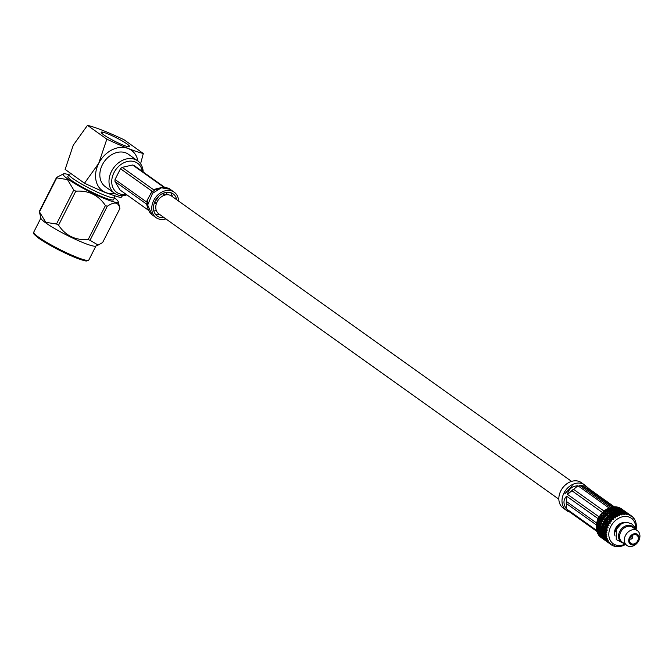 <?xml version="1.0" encoding="UTF-8"?>
<svg xmlns="http://www.w3.org/2000/svg" width="672" height="672" viewBox="0 0 672 672"><rect width="100%" height="100%" fill="white"/><g stroke="black" fill="none" stroke-linecap="round" stroke-linejoin="round"><path stroke-width="1.01" d="M571.561 481.387L171.536 196.031A10.945 8.518 125.5 0 0 157.156 201.785A10.945 8.518 125.5 0 0 158.819 213.856L558.844 499.212M623.507 543.018A9.593 7.468 -54.5 0 1 619.735 531.451A9.593 7.468 -54.5 0 1 627.001 525.47A9.593 7.468 -54.5 0 1 634.032 528.268M596.812 531.376L567.118 510.182L568.436 511.804L566.345 510.308A15.624 12.163 -54.5 0 1 563.968 493.08A15.624 12.163 -54.5 0 1 584.497 484.865L589.831 489.35L579.709 485.36L610.672 507.452M567.504 494.365C568.638 489.006 572.124 486.142 577.945 485.764L567.504 494.365L599.113 516.902M609.151 508.024L577.945 485.764M579.709 485.36L586.589 486.36M614.359 506.848L589.831 489.35M566.278 508.763C563.119 503.882 563.22 499.691 566.588 496.18L566.278 508.763L596.618 530.41M598.156 518.7L566.588 496.18M567.302 510.997L563.186 508.057A15.624 12.163 -54.5 0 1 561.54 489.527A15.624 12.163 -54.5 0 1 579.281 481.505A15.624 12.163 -54.5 0 1 581.339 482.614L585.413 485.52M612.763 506.974L585.95 487.838M572.267 490.988L602.465 512.534M604.044 511.081L573.938 489.611M584.396 487.259L612.175 507.074M566.748 503.79L596.333 524.891M596.744 523.127L566.798 501.766M600.046 515.634L600.029 515.474A17.615 13.709 125.5 0 1 601.045 514.13L601.322 515.365L599.5 516.264A17.615 13.709 125.5 0 0 598.651 517.717L600.491 517.927L600.113 516.121L601.381 515.844L601.549 517.146L600.314 517.44M603.498 512.123L602.809 512.19A17.615 13.709 125.5 0 0 601.65 513.408L603.557 513.853L603.498 512.123L604.926 512.005L604.934 513.148L603.54 513.299M603.456 511.711L603.128 515.038L601.81 515.273L601.692 514.013L603.044 513.811M605.489 510.485L606.967 510.468L606.925 511.51L605.464 511.56L605.489 510.485L604.766 510.502A17.615 13.709 125.5 0 0 603.49 511.56M605.413 510.174L605.464 511.56M605.506 510.09L606.992 510.09L606.875 509.099A17.615 13.709 125.5 0 0 605.506 509.964M612.1 507.419L613.637 507.772L613.536 508.444L611.99 508.141L612.1 507.419L611.335 507.268A17.615 13.709 125.5 0 0 609.89 507.704L609.622 508.36L609.084 508.015A17.615 13.709 125.5 0 0 607.656 508.67L607.471 509.359L609.134 509.233L609.05 510.157L607.547 510.098L607.614 509.132M611.856 507.368L611.99 508.141M614.216 507.914L615.745 508.326L615.636 508.931L614.107 508.57L613.595 506.873A17.615 13.709 125.5 0 0 612.15 507.083M614.04 507.108L615.871 507.578L615.787 508.116L614.25 507.679L614.351 507.091M616.543 507.133L617.98 508.15L616.468 507.587L615.804 506.848A17.615 13.709 125.5 0 0 614.393 506.822M616.148 507.209L616.064 508.057L616.468 507.587M618.626 507.536L620.063 508.553L618.626 507.536L618.156 507.805L617.912 507.184A17.615 13.709 125.5 0 0 616.568 506.923M618.148 507.662L618.635 507.394L618.148 508.267L618.601 507.856M618.626 507.427L619.87 507.881A17.615 13.709 125.5 0 0 618.635 507.394M621.575 508.872L621.642 508.914A17.615 13.709 125.5 0 0 621.575 508.872A17.615 13.709 125.5 0 0 620.525 508.217L619.996 508.46M635.569 529.368A15.624 12.163 125.5 0 0 626.682 516.516A15.624 12.163 125.5 0 0 610.789 526.487A15.624 12.163 125.5 0 0 611.276 541.926A15.624 12.163 125.5 0 0 625.044 544.118M606.673 526.008L607.051 527.402L606.035 527.772L605.615 526.378L608.824 525.781L608.504 524.824A17.615 13.709 -54.5 0 1 609.412 523.261L610.403 523.076L609.865 522.572A17.615 13.709 -54.5 0 1 610.957 521.128L611.965 521.052L611.486 520.498A17.615 13.709 -54.5 0 1 612.73 519.196L613.318 519.632L613.326 518.641A17.615 13.709 -54.5 0 1 614.695 517.516L615.686 517.684L615.342 517.045A17.615 13.709 -54.5 0 1 616.804 516.121L617.77 516.407L617.484 515.743A17.615 13.709 -54.5 0 1 619.013 515.038L619.433 515.634L619.71 514.769A17.615 13.709 -54.5 0 1 621.272 514.298L622.121 514.819L621.978 514.139A17.615 13.709 -54.5 0 1 623.524 513.912L624.305 514.542L624.221 513.87A17.615 13.709 -54.5 0 1 625.733 513.895L626.422 514.618L626.396 513.962A17.615 13.709 -54.5 0 1 627.833 514.24L627.984 514.92L628.463 514.424A17.615 13.709 -54.5 0 1 629.79 514.945L630.286 515.827L630.361 515.239A17.615 13.709 -54.5 0 1 631.453 515.92A17.615 13.709 -54.5 0 1 631.554 515.995L631.94 516.928L632.058 516.382A17.615 13.709 -54.5 0 1 633.091 517.356L633.368 518.33L633.52 517.843A17.615 13.709 -54.5 0 1 634.36 519.011L634.696 519.582A17.615 13.709 -54.5 0 1 635.334 520.918L635.578 521.556A17.615 13.709 -54.5 0 1 635.998 523.034L636.132 523.723A17.615 13.709 -54.5 0 1 636.325 525.311L636.359 526.042A17.615 13.709 -54.5 0 1 636.317 527.696L636.25 528.452A17.615 13.709 -54.5 0 1 636.056 529.712M631.722 538.23L632.083 537.524L631.722 538.23M632.117 535.601A1.991 1.546 -54.5 0 1 632.243 535.676A1.991 1.546 -54.5 0 1 632.453 538.037A1.991 1.546 -54.5 0 1 630.193 539.062A1.991 1.546 -54.5 0 1 629.933 538.919A1.991 1.546 -54.5 0 1 629.815 538.826L629.933 538.919M636.224 534.828A5.09 3.965 125.5 0 0 630.445 537.44A5.09 3.965 125.5 0 0 630.983 543.48A5.09 3.965 125.5 0 0 631.655 543.841A5.09 3.965 125.5 0 0 637.434 541.229A5.09 3.965 125.5 0 0 636.896 535.189A5.09 3.965 125.5 0 0 636.224 534.828M631.201 544.723A6.09 4.738 125.5 0 0 638.4 541.086A6.09 4.738 125.5 0 0 636.67 533.946A6.09 4.738 125.5 0 0 629.479 537.575A6.09 4.738 125.5 0 0 631.201 544.723M628.076 546.076A9.055 7.048 125.5 0 0 638.366 541.422A9.055 7.048 125.5 0 0 637.409 530.678A9.055 7.048 125.5 0 0 636.216 530.032A9.055 7.048 125.5 0 0 625.926 534.685A9.055 7.048 125.5 0 0 626.884 545.429A9.055 7.048 125.5 0 0 628.076 546.076M637.409 530.678L632.629 527.268A9.055 7.048 125.5 0 0 631.436 526.621A9.055 7.048 125.5 0 0 621.146 531.275A9.055 7.048 125.5 0 0 622.104 542.018L626.884 545.429M611.008 511.552L609.512 511.501L609.588 510.535L611.1 510.636L611.402 512.165L611.1 510.636M611.134 510.3L609.622 510.191L609.706 509.284L611.234 509.443L611.486 510.922L611.806 509.51L613.334 509.729L613.234 510.527L611.705 510.35L611.806 509.51M606.892 512.988L605.464 513.097L605.464 511.972L606.908 511.904L607.362 513.534L606.908 511.904M605.472 513.526L606.883 513.408L606.892 514.542L605.497 514.693L605.464 513.097M608.882 512.904L607.429 512.963L607.463 511.888L608.933 511.871L609.336 513.475L608.933 511.871M608.95 511.493L607.471 511.493L607.53 510.476L609.025 510.51L609.37 512.081L609.025 510.51M597.803 522.304L596.786 522.522A17.615 13.709 125.5 0 1 597.248 520.951L598.492 522.539L597.752 520.766L598.811 520.405L599.189 521.791L598.172 522.169M599.206 526.159L598.374 526.546L597.778 525.143L598.66 524.756L599.206 526.159L599.903 526.319L598.996 524.614L599.936 524.236L600.424 525.63L599.525 526.016M597.03 523.211L597.971 522.833L598.466 524.236L597.568 524.614L596.845 522.69M598.601 527.066L599.416 526.68L600.029 528.083L599.256 528.452L598.374 526.546M598.685 519.893L597.568 520.086A17.615 13.709 125.5 0 1 598.231 518.557L599.348 520.195L599.105 518.297M598.34 522.69L599.34 522.312L599.768 523.706L598.811 524.093L598.492 522.539L597.971 522.833M597.013 527.192L596.207 527.386A17.615 13.709 125.5 0 1 596.249 525.84L597.013 527.192L597.719 527.285L596.635 525.664L597.458 525.286L598.072 526.68L597.29 527.05M599.088 530.947L598.5 531.266L597.66 529.922L598.298 529.595L599.088 530.947L599.794 530.964L598.542 529.46L599.239 529.108L599.97 530.477L599.315 530.821M596.576 528.058L597.274 527.705L598.013 529.082L597.358 529.418L596.291 527.545M598.819 531.762L599.39 531.443L600.247 532.778L599.718 533.064L598.5 531.266M596.585 523.396L597.24 524.756L596.324 524.975A17.615 13.709 125.5 0 1 596.585 523.396L596.686 523.354M597.551 527.57L598.307 527.201L598.97 528.587L598.265 528.948L597.719 527.285L597.274 527.705M603.506 518.54L602.28 518.843L602.078 517.524L603.338 517.247L604.111 518.944L603.817 517.146L605.136 517.003A17.615 13.709 125.5 0 0 604.078 518.414L603.977 518.431M602.977 512.173L603.019 513.358M603.288 516.768L602.02 517.037L601.86 515.752L603.17 515.508L603.868 517.205L603.666 515.424L605.01 515.214L605.086 516.44L603.775 516.667M604.943 510.502L604.926 511.594L603.498 511.694M603.565 513.828L604.943 513.584L604.985 514.76L603.632 514.962L603.59 514.332M600.65 521.287L599.575 521.657L599.222 520.271L600.331 519.918L601.306 521.59L600.936 519.742M599.6 518.154L598.349 518.498L599.953 518.062L600.222 519.414L599.096 519.758M599.726 522.178L600.776 521.808L601.146 523.194L600.13 523.564L599.575 521.657M599.651 516.23L599.869 517.558M600.222 519.414L601.919 519.456L602.179 520.808L601.054 521.153M601.826 518.96L600.659 519.288L600.407 517.944L601.616 517.633L601.826 518.96L602.456 519.33L602.28 518.843M623.952 510.712L622.524 509.695L623.885 510.569L623.96 511.35L624.397 510.905L623.456 510.964M623.792 510.451L622.432 509.502L623.843 511.14M623.725 510.418L622.356 509.426M625.682 511.812L623.683 511.014L624.204 510.779M611.52 507.301L611.419 508.04L609.89 507.704M613.78 506.923L613.679 507.528L612.133 507.158M620.012 509.006L618.534 508.376L620.054 508.67L620.105 509.67L620.592 508.939L622.02 509.956L620.558 509.258M618.509 508.536L619.937 509.552L618.106 508.822L618.534 508.376M622.003 509.384L620.6 508.83L622.003 509.384L622.062 510.233L622.549 509.888M621.986 509.317L620.558 508.292L621.928 509.166L621.995 509.947L622.507 509.636M622.432 509.502L621.886 509.737L620.525 508.217M615.98 506.915L615.905 507.385L614.384 506.881M618.08 507.268L616.56 506.974M617.744 509.51L616.216 509.082L616.316 508.494L617.837 508.973L617.929 510.182L618.433 508.981M616.442 507.772L617.946 508.318L617.87 508.788L616.35 508.292L615.871 507.578M602.742 538.6L601.314 537.583L603.338 538.398L603.221 538.978L604.439 539.927M601.054 537.155L599.617 536.13L601.667 536.978L599.953 536.021L601.667 536.978L601.507 537.558M604.556 539.986L603.565 539.036A17.615 13.709 125.5 0 0 604.565 539.986L605.094 539.75L604.506 539.969L603.221 538.978M599.416 535.643L599.021 535.601A17.615 13.709 125.5 0 1 598.24 534.509L599.416 535.643L600.054 535.483L599.525 535.601L598.735 534.265L599.525 535.601M603.011 538.558L601.818 537.457L603.011 538.558L603.632 538.373L603.095 538.532L600.701 535.668L601.482 536.995M597.257 532.61L598.34 533.812L597.845 533.854A17.615 13.709 125.5 0 1 597.257 532.61L597.61 532.039L596.98 531.871A17.615 13.709 125.5 0 1 596.585 530.502L597.568 531.77L597.089 532.022M601.054 537.516A17.615 13.709 125.5 0 0 601.112 537.558L601.154 536.945L601.625 537.928M602.834 538.012L603.59 539.33M603.078 538.952L603.12 538.348L601.894 538.112L602.473 538.532M600.785 537.197L600.474 537.062A17.615 13.709 125.5 0 1 599.508 536.155L600.785 537.197L601.381 536.995L601.255 537.575M604.892 540.238L604.8 539.414M602.902 538.793L603.12 538.348M600.298 535.214L598.878 534.198L600.97 535.114L599.432 533.904L599.886 533.652L600.86 534.92L600.44 535.139M597.467 532.493L597.92 532.249L598.895 533.518L598.483 533.744L597.61 532.039L597.299 532.585M598.29 531.376L597.752 531.67L596.854 530.351L597.433 530.048L598.29 531.376L598.987 531.367L598.618 531.871L599.533 533.165L599.063 533.434L598.105 532.148L598.618 531.871M596.249 528.226L597.122 529.544L596.425 529.704A17.615 13.709 125.5 0 1 596.249 528.226L596.282 527.696L596.744 527.73L596.324 528.184M601.784 536.861L602.44 536.726L601.91 536.802L600.97 535.114L600.701 535.668M596.854 530.351L596.526 529.855M598.105 532.148L597.752 531.67M599.432 533.904L599.063 533.434M597.66 529.922L596.56 529.964L597.022 529.964L596.652 530.468M597.568 531.77L598.265 531.728L597.92 532.249M598.895 533.518L599.584 533.45L599.273 533.988M613.334 509.729L615.443 510.157A17.615 13.709 125.5 0 0 613.922 510.619L613.914 509.821M613.234 510.527L613.376 509.443L611.848 509.208L611.948 508.418L613.494 508.704L613.376 509.443M613.922 510.619L613.544 511.232L613.805 510.602M606.925 511.51L607.37 512.081L606.967 510.468M606.892 514.542L607.404 515.063L606.883 513.408M607.051 509.107L607.496 508.914M606.992 510.09L607.412 510.686L607.656 508.67M607.421 513.374L608.874 513.383A17.615 13.709 125.5 0 0 607.538 514.483L607.429 512.963M611.234 509.443L609.739 508.956L609.84 508.108L611.377 508.326L611.268 509.132M611.663 510.678L613.183 510.905A17.615 13.709 125.5 0 0 611.696 511.594L611.705 510.35M609.134 509.233L609.706 509.284M609.05 510.157L609.437 510.77L609.168 508.897L607.648 508.788M609.487 511.871L610.982 511.988A17.615 13.709 125.5 0 0 609.546 512.896L609.512 511.501M615.636 508.931L615.863 509.594L616.216 509.082M616.064 509.964L616.174 509.309L617.702 509.771A17.615 13.709 125.5 0 0 616.19 509.989L615.745 510.502L615.905 507.385M613.536 508.444L613.788 509.099L614.107 508.57M613.956 509.536L614.065 508.822L615.602 509.166L615.493 509.838L613.956 509.536L613.662 510.09L614.25 507.679M609.739 508.956L609.874 507.797M600.356 535.844L600.482 535.332L599.945 535.399M598.878 534.198L599.012 533.711L598.483 533.744M601.381 537.037L602.02 536.886L601.818 537.457M599.827 535.458L600.482 535.332L600.239 535.895M598.34 533.812L599.012 533.711L598.735 534.265M601.583 537.541L602.44 536.726L602.288 537.39A17.615 13.709 125.5 0 0 603.112 538.524L603.095 538.532M599.953 536.021L600.054 535.483L599.852 536.063M603.28 538.978L603.338 538.398M598.391 534.433L598.508 533.929L597.979 533.996M600.86 534.92L601.541 534.845L600.222 533.123L598.08 534.005L598.508 533.929L598.273 534.492M601.314 537.583L601.381 536.995M599.617 536.13L599.701 535.576L599.164 535.727L599.701 535.576L599.533 536.147M620.592 508.939L620.122 509.216L620.6 508.83M619.937 509.552L620.063 510.216L620.592 508.486M620.6 508.57L620.096 508.838L620.063 508.284L620.122 509.216L620.054 508.67M620.55 509.384L622.012 510.073A17.615 13.709 125.5 0 0 620.609 509.821L620.054 510.25L620.55 509.384L620.105 509.67L619.996 509.149M620.558 508.292L620.029 508.544L620.533 508.234M620.063 508.553L620.122 509.216M620.063 508.192L620.096 508.838M618.584 507.99L618.148 508.267L618.03 507.746M618.4 509.166L619.903 509.754A17.615 13.709 125.5 0 0 618.433 509.729L617.929 510.224L618.047 507.604M622.02 509.956L622.087 510.611L622.558 510.224L622.028 509.678M622.524 509.695L621.995 509.947M621.886 509.737L622.398 509.468M601.406 519.607L600.659 519.288M601.146 523.194L601.826 523.463L601.306 521.59L600.776 521.808M599.222 520.271L600.331 519.918M600.491 517.927L599.953 518.062M600.424 525.63L601.121 525.832L600.13 523.564M598.366 518.515L598.685 517.877M597.752 520.766L598.811 520.405M599.189 521.791L599.861 522.06L599.34 522.312M599.768 523.706L600.449 523.942L599.936 524.236M603.128 515.038L603.691 515.508L603.632 514.962M603.868 517.205L603.338 517.247M603.691 515.508L603.17 515.508M602.616 520.682L602.364 519.338L603.59 519.137A17.615 13.709 125.5 0 0 602.708 520.657L602.314 521.422A17.615 13.709 125.5 0 0 601.625 523.026L601.541 523.051M601.196 514.097L601.658 513.551M601.549 517.146L602.154 517.549L602.02 517.037M601.322 515.365L601.91 515.802L601.81 515.273M602.456 519.33L601.919 519.456M602.179 520.808L602.826 521.153L596.753 523.202M602.154 517.549L601.616 517.633M601.91 515.802L601.381 515.844M596.635 525.664L596.4 525.134M598.542 529.46L598.265 528.948M600.247 532.778L600.944 532.762L599.794 530.964L599.39 531.443M597.778 525.143L596.341 525.319L596.803 525.403L596.341 525.798M598.013 529.082L598.718 529.141L598.298 529.595M599.97 530.477L600.676 530.536L599.684 528.679L597.433 530.048M599.617 531.325L600.314 531.098A17.615 13.709 125.5 0 0 600.499 532.636L600.995 532.745L599.886 533.652M597.366 520.909L597.61 520.254M598.996 524.614L598.811 524.093M600.029 528.083L600.734 528.209L599.903 526.319L599.416 526.68M598.466 524.236L599.164 524.437L598.66 524.756M597.24 524.756L597.946 524.924L597.568 524.614M601.625 523.026L601.902 523.438L597.458 525.286M598.072 526.68L598.777 526.806L598.307 527.201M599.735 526.537L600.659 526.268A17.615 13.709 125.5 0 0 600.39 527.915L600.802 528.184L599.239 529.108M605.464 511.972L604.926 512.005M605.086 516.44L605.648 516.902L604.926 511.594M605.522 515.147L606.908 515.071A17.615 13.709 125.5 0 0 605.699 516.34L605.59 516.356M605.548 515.693L605.497 514.693M604.934 513.148L605.438 513.668L604.943 513.584M604.985 514.76L605.522 515.256L605.01 515.214M612.662 545.026L612.654 545.504L612.083 545.286A17.615 13.709 -54.5 0 1 610.991 544.606A17.615 13.709 -54.5 0 1 610.89 544.53L610.982 543.959L608.966 543.152L610.336 544.135M609.059 519.708L609.185 520.968L607.908 521.237L607.748 519.952L609.58 519.708L607.706 519.473L607.597 518.221L608.941 518.02L609.017 519.238M609.672 520.876L609.554 519.624L610.907 519.422L610.991 520.649L609.672 520.876L609.764 521.413L609.185 520.968M605.548 520.439L605.758 521.766L604.582 522.094L604.33 520.741L606.085 520.355L605.48 519.943L604.397 520.204L604.565 520.699M606.211 521.64L606.01 520.33L607.27 520.052L607.438 521.346L606.211 521.64L606.388 522.136L605.758 521.766M604.456 520.892L603.154 523.076L604.262 522.724L604.582 524.093L603.506 524.462L603.154 523.076M603.918 521.027A17.615 13.709 125.5 0 0 603.162 522.522M609.521 519.162L609.454 517.944L610.84 517.784L610.882 518.969L609.521 519.162L609.58 519.708M605.858 518.759L605.329 518.809L605.48 519.943M605.329 518.809A17.615 13.709 125.5 0 0 604.397 520.204M605.942 519.842L605.791 518.549L607.102 518.305L607.219 519.574L605.942 519.842L606.085 520.355M611.394 518.902L611.36 517.734L612.78 517.616L612.797 518.75L611.394 518.902L611.419 519.464L612.73 519.196M606.22 524.126L606.547 525.496L605.472 525.857L605.111 524.471L606.757 523.95L605.111 524.471M607.454 523.765L606.648 523.992L607.816 523.664L608.084 525.017L606.959 525.361L606.95 523.908M603.271 525.118L603.7 526.512L602.742 526.898L602.272 525.496L603.792 524.866L602.272 525.496M604.061 526.369L603.658 524.975L604.708 524.614L605.077 525.991L602.927 527.419L603.868 527.033L604.355 528.436L603.456 528.822L602.927 527.419M602.473 525.512L601.709 527.948L602.591 527.562L603.137 528.965L602.297 529.343L601.709 527.948M601.961 525.806A17.615 13.709 125.5 0 0 601.6 527.377M609.235 521.455L609.412 522.749L608.177 523.051L607.975 521.724L609.764 521.413M605.363 522.396L604.691 522.598L605.85 522.262L606.11 523.614L604.985 523.958L604.892 522.539M606.547 523.488L606.295 522.144L607.505 521.833L607.723 523.16L606.547 523.488L606.757 523.95L606.11 523.614M603.322 523.16L602.784 523.379L603.12 524.597L602.221 524.924L602.54 525.302M602.784 523.379A17.615 13.709 125.5 0 0 602.221 524.924M611.453 513.282L612.956 513.316L612.881 514.298L611.402 514.298L611.453 513.282L609.504 514.937M610.89 513.4A17.615 13.709 125.5 0 0 609.571 514.357M617.123 513.643L617.03 514.508L615.51 514.391L615.594 513.484L619.231 513.937L619.13 514.735L617.602 514.559L617.694 513.71M613.444 514.307L613.519 513.341L615.031 513.442L614.939 514.357L613.444 514.307L613.301 514.886L614.914 514.718L614.846 515.701L613.368 515.701L613.418 514.676M621.499 513.374L621.39 514.046L619.853 513.744L619.954 513.03L623.524 513.912M617.266 512.534L617.165 513.332L615.636 513.156L615.737 512.316L619.382 512.904L619.273 513.643L617.736 513.408L617.845 512.627M613.637 512.089L615.166 512.24L615.065 513.106L613.544 512.996L613.637 512.089L613.057 512.148L612.982 512.963L611.663 512.912L611.52 513.492M613.057 512.148A17.615 13.709 125.5 0 0 611.663 512.912M608.874 516.382L608.916 517.566L607.564 517.759L607.488 516.55L610.814 516.214L610.823 517.348L609.428 517.499L609.403 516.331M607.496 516.642L605.993 518.574M606.984 516.768A17.615 13.709 125.5 0 0 605.9 518.045M611.352 517.297L611.352 516.172L612.805 516.104L612.788 517.196L611.36 517.734M613.326 517.171L613.351 516.088L614.83 516.079L614.788 517.112L613.326 517.171L613.267 517.742L614.695 517.516M609.395 514.777L610.84 514.71L610.823 515.794L609.395 515.903L609.395 514.777L607.656 516.642M608.857 514.945A17.615 13.709 125.5 0 0 607.639 516.079M616.997 514.844L616.913 515.768L615.409 515.71L615.476 514.744L619.013 515.038M611.36 515.76L611.394 514.693L612.864 514.676L612.814 515.71L611.352 516.172M605.161 538.188L606.194 539.423L604.766 538.398L605.472 537.65L604.766 538.398M606.346 539.347L605.321 538.104L605.783 537.86L606.757 539.129L606.346 539.347L606.866 539.322L606.194 539.423M604.17 538.7L605.312 539.843L603.884 538.826L604.414 538.138L603.884 538.826M605.413 539.801L604.632 538.474L605.413 539.801L605.951 539.692L605.312 539.843M603.817 536.458L604.783 537.718L604.372 537.944L603.364 536.701L604.153 535.928L603.364 536.701M604.951 537.634L603.994 536.357L604.506 536.071L605.321 538.104M603.07 536.668L602.792 537.222L603.49 538.39L604.019 538.28M602.792 537.222A17.615 13.709 125.5 0 0 603.49 538.39M603.876 538.205L602.801 537.004L603.204 536.794L604.288 538.642M605.615 537.272L604.716 535.962L605.287 535.651L606.144 536.987L605.615 537.272L606.119 537.331L604.783 537.718M607.396 541.758L608.639 542.808L607.211 541.783L607.564 541.178L606.74 541.397L605.749 540.263L606.942 541.355M608.706 542.8L607.471 541.741L608.706 542.8M606.598 539.876L607.379 541.204L606.253 540.044L606.866 539.322L605.716 539.658M607.026 541.33L606.136 540.095L607.026 541.33L607.564 541.178L607.471 541.741M601.734 530.25L601.289 530.678L601.936 531.888L601.364 532.182L601.591 532.728L602.221 532.392L603.019 533.744L602.431 534.064L601.591 532.728M601.289 530.678A17.615 13.709 125.5 0 0 601.364 532.182M604.548 528.965L605.102 530.368L604.262 530.746L603.666 529.343L605.052 528.637L603.666 529.343M605.422 530.225L604.892 528.822L605.833 528.436L606.329 529.838L604.498 531.266L605.321 530.888L605.926 532.291L605.153 532.661L604.498 531.266M602.196 531.754L601.482 530.376L602.238 530.006L602.91 531.392L601.835 532.333M603.187 531.258L602.532 529.872L603.347 529.486L603.96 530.88L602.473 532.266L603.17 531.913L603.901 533.282L603.246 533.627L602.473 532.266M604.699 528.293L604.229 526.89L605.228 526.512L605.665 527.915L604.699 528.293L604.892 528.822M601.944 527.89L601.482 530.376M601.457 528.259A17.615 13.709 125.5 0 0 601.314 529.813M602.549 534.677L603.464 535.97L602.994 536.231L602.036 534.954L602.918 534.173L602.036 534.954M603.649 535.87L602.75 534.559L603.322 534.248L603.994 536.357M602.305 534.685L601.969 535.206L602.801 537.004M601.969 535.206A17.615 13.709 125.5 0 0 602.465 536.516M604.388 535.466L603.548 534.131L604.187 533.795L604.985 535.147L603.464 535.97M605.212 535.03L604.43 533.669L605.136 533.316L605.867 534.685L604.716 535.962M601.86 532.535L601.465 533.014L602.255 534.5M601.465 533.014A17.615 13.709 125.5 0 0 601.751 534.433M604.153 533.148L603.439 531.77L604.195 531.409L604.867 532.795L602.75 534.559M621.634 512.534L621.533 513.139L619.996 512.77L620.105 512.114L623.734 513.181L623.641 513.719L622.112 513.29L622.205 512.702M617.425 511.51L617.308 512.24L615.779 512.005L615.88 511.224L619.534 511.972L619.424 512.644L617.887 512.341L617.996 511.627M615.88 511.224L613.637 512.35M615.292 511.224A17.615 13.709 125.5 0 0 613.855 511.778M608.731 542.22L609.487 543.53M606.379 541.313L606.379 541.313A17.615 13.709 125.5 0 1 606.203 541.187A17.615 13.709 125.5 0 1 605.338 540.506L607.051 541.153L607.522 542.128M625.934 512.19L624.532 511.636L625.934 512.19L625.993 513.038L626.489 512.778L627.925 513.794L626.489 512.778M626.489 512.694L627.875 513.517L626.489 512.694L625.993 513.038L625.96 512.392M624.532 511.375L624.036 511.669L623.994 511.115L622.709 510.745L622.255 511.157M623.986 511.476L622.465 511.182L623.986 511.476L624.053 512.014L623.994 511.115A17.615 13.709 125.5 0 0 622.709 510.745M628.396 513.836L629.756 514.727L626.464 513.467L629.849 514.92L628.412 513.895M629.681 514.651L629.74 515.348L631.579 516.02L630.143 514.996L629.345 515.164M630.218 515.038L630.798 515.449L629.572 515.214L630.092 514.979M624.691 511.392A17.615 13.709 125.5 0 1 625.867 511.988L624.204 511.736M626.438 512.442L627.791 513.324L626.438 512.442L625.926 512.753L626.455 512.501M627.724 513.257L627.774 513.946L628.328 513.71M632.058 516.382L631.016 516.592M629.614 514.618L628.186 513.601L627.774 513.946M625.943 512.87L624.422 512.576L625.943 512.87L626.018 513.416L626.489 513.139M621.877 511.123L621.802 511.594L620.281 511.09L620.374 510.569L623.868 512.358L622.44 511.342M620.374 510.569L618.366 510.535L618.013 511.048M619.794 510.443A17.615 13.709 125.5 0 0 618.366 510.535M625.96 512.484L624.523 511.745L625.993 513.038L625.96 512.484M622.516 510.796L620.584 510.46L620.172 510.922M621.961 510.594A17.615 13.709 125.5 0 0 620.584 510.46M626.732 512.551A17.615 13.709 125.5 0 0 626.665 512.501A17.615 13.709 125.5 0 0 626.489 512.383L627.648 513.215M625.892 513.358L624.33 513.19L624.397 512.736L627.833 514.24M621.768 511.778L621.676 512.316L620.147 511.888L620.248 511.3L623.843 512.518L623.767 512.996L622.247 512.492L622.331 511.972M618.148 510.72L619.676 511.132L619.576 511.736L617.56 510.653L617.459 511.249L616.106 510.98L615.821 511.526M617.56 510.653A17.615 13.709 125.5 0 0 616.106 510.98M623.843 512.518L624.397 512.736M627.925 514.357L627.875 513.517M619.676 511.132L620.248 511.3M624.422 512.576L623.994 513.022L623.868 512.358M626.464 513.467L626.002 513.878L625.909 513.215M620.281 511.09L619.903 511.585L619.71 510.922M622.364 511.787L621.953 512.257L621.802 511.594M605.842 539.599L605.069 539.935L605.598 539.784L605.438 540.364L606.673 541.405L605.438 540.364M607.177 539.515L607.58 538.986L606.732 539.801L607.438 539.053L606.757 539.129M606.136 540.095L606.371 539.532L606.253 540.044M605.514 540.338L605.598 539.784L604.8 539.994A17.615 13.709 125.5 0 1 603.926 538.994L604.985 539.96M605.749 540.263L605.951 539.692L605.842 540.221M608.135 541.422L608.446 540.893L607.816 541.632L608.345 540.935L607.69 541.069M607.715 541.666L607.564 541.178M607.211 541.783L607.278 541.204L607.152 541.783L608.37 542.732M605.783 537.86L606.85 536.978L605.43 537.373M604.632 538.474L604.901 537.919L603.758 538.264M606.53 537.407L607.026 536.886L606.144 536.987M609.118 543.186L609.244 542.606L608.639 542.808M609.244 542.606L609.353 543.169L609.529 542.581L608.908 542.766M608.966 543.152L609.008 542.548L608.824 543.043M623.734 513.181L625.733 513.895M619.534 511.972L620.105 512.114M624.33 513.19L623.927 513.66L623.767 512.996M620.147 511.888L619.794 512.4L619.576 511.736M622.247 512.492L621.86 512.988L621.676 512.316M618.038 511.375L617.719 511.904L617.459 511.249M624.532 511.636L624.053 512.014L624.523 511.745M623.927 511.946L623.994 511.358M631.991 516.424L631.537 516.625L631.579 516.02M630.26 515.071L629.74 515.348M627.925 513.887L627.959 514.441L629.79 514.945M626.489 513.03L626.002 513.156M628.454 514.097L627.959 514.441L627.925 513.794M622.465 511.182L622.037 511.627L621.902 510.955M623.641 514.004L623.944 511.812M630.294 515.29L629.857 515.558L629.849 514.92M625.825 512.56L626.363 512.308A17.615 13.709 125.5 0 0 626.27 512.257L626.17 512.173M625.926 512.753L625.918 512.123M602.221 532.392L602.65 531.938L601.936 531.888M605.321 530.888L607.018 530.04L605.102 530.368M604.195 531.409L602.91 531.392M606.589 530.317L607.186 530.477L607.312 529.931L606.329 529.838M605.405 533.182L606.64 532.417L605.405 533.182L606.085 534.484A17.615 13.709 -54.5 0 1 606.127 532.829M605.136 533.316L605.581 532.888L603.901 533.282M606.236 532.753L606.892 532.308L605.926 532.291M608.269 525.504L605.615 526.378M605.228 526.512L603.7 526.512M602.591 527.562L601.978 527.68M605.472 525.857L605.749 526.268L605.077 525.991M606.959 525.361L607.202 525.798L606.547 525.496M609.084 525.26L608.084 525.017M602.742 526.898L603.095 527.234L602.398 527.041M606.194 528.293L607.723 527.671L606.194 528.293L606.648 529.628A17.615 13.709 -54.5 0 1 607.144 527.94M605.833 528.436L604.355 528.436M602.238 530.006L601.742 530.04M603.347 529.486L602.532 529.872M606.035 527.772L606.346 528.15L605.665 527.915M607.278 527.881L608.051 527.562L607.051 527.402M603.456 528.822L603.834 529.124L603.137 528.965M602.297 529.343L602.708 529.612L602.003 529.486M604.506 536.071L604.876 535.567L604.178 535.576M603.204 536.794L603.515 536.248L602.986 536.5M605.287 535.651L606.581 534.744L604.985 535.147M606.22 535.13L606.791 534.643L605.867 534.685M610.84 514.71L611.394 514.693M614.914 514.718L615.476 514.744M612.864 514.676L613.301 514.886L612.881 514.298M611.402 514.298L611.302 514.878L610.856 514.315M615.51 514.391L615.325 514.97L614.939 514.357M617.602 514.559L617.383 515.13L617.03 514.508M610.814 516.214L611.293 516.34L610.823 515.794M614.83 516.079L616.804 516.121M612.805 516.104L613.351 516.088M609.395 515.903L609.37 516.474L608.866 515.953M615.409 515.71L615.266 516.289L614.846 515.701M613.368 515.701L613.267 516.281L612.814 515.71M619.382 512.904L619.954 513.03M615.166 512.24L615.737 512.316M619.996 512.77L619.676 513.307L619.424 512.644M622.112 513.29L621.76 513.803L621.533 513.139M624.162 513.971L623.834 514.391L623.641 513.719M615.779 512.005L615.527 512.568L615.199 511.93M617.887 512.341L617.593 512.896L617.308 512.24M619.231 513.937L621.272 514.298M615.031 513.442L615.594 513.484M612.956 513.316L613.519 513.341M619.853 513.744L619.567 514.298L619.273 513.643M615.636 513.156L615.418 513.727L615.065 513.106M617.736 513.408L617.484 513.971L617.165 513.332M613.544 512.996L613.368 513.568L612.982 512.963M611.108 521.111L611.554 521.111L610.991 520.649M609.865 522.572L609.722 521.354L610.957 521.128M605.85 522.262L606.388 522.136M607.505 521.833L608.042 521.749L607.438 521.346M604.262 522.724L603.406 522.959M607.908 521.237L608.042 521.749M604.582 522.094L604.8 522.556L604.153 522.22M608.504 524.824L608.261 523.547L609.412 523.261M609.554 523.228L610.016 523.16L609.412 522.749M607.816 523.664L608.353 523.538L607.723 523.16M604.708 524.614L603.658 524.975M608.177 523.051L608.353 523.538M604.985 523.958L605.237 524.395L604.582 524.093M603.506 524.462L603.792 524.866L603.12 524.597M608.941 518.02L609.454 517.944M610.84 517.784L611.335 517.868L610.823 517.348M607.102 518.305L607.622 518.314L607.06 517.843M612.78 517.616L613.267 517.742L612.788 517.196M614.838 517.541L614.788 517.112M607.564 517.759L607.622 518.314M609.428 517.499L609.454 518.062L608.916 517.566M610.907 519.422L611.419 519.464L610.882 518.969M607.27 520.052L607.799 520.01L607.219 519.574M612.881 519.204L612.797 518.75M607.706 519.473L607.799 520.01M625.388 544.463L624.96 544.774A17.615 13.709 -54.5 0 1 623.431 545.488L622.734 545.756A17.615 13.709 -54.5 0 1 621.18 546.227L620.474 546.386A17.615 13.709 -54.5 0 1 618.92 546.613L618.223 546.655A17.615 13.709 -54.5 0 1 616.72 546.63L616.048 546.563A17.615 13.709 -54.5 0 1 614.611 546.286L614.536 545.756M616.686 546.58L616.56 546.151M599.508 528.973L600.323 528.713A17.615 13.709 125.5 0 0 600.281 530.317L600.222 530.351M600.062 533.551L600.65 533.366A17.615 13.709 125.5 0 0 601.054 534.811L601.02 534.828M600.298 524.084L601.331 523.824A17.615 13.709 125.5 0 0 600.844 525.462L600.768 525.487M601.18 521.674L602.288 521.321M622.558 509.972L623.969 510.796A17.615 13.709 125.5 0 0 622.675 510.283L622.558 510.224M624.397 510.905L625.724 511.837A17.615 13.709 125.5 0 0 625.649 511.778A17.615 13.709 125.5 0 0 624.574 511.106L624.464 511.031M605.086 539.75L605.094 540.397A17.615 13.709 125.5 0 0 605.186 540.464A17.615 13.709 125.5 0 0 605.707 540.809M611.848 509.208L611.948 508.418M616.19 509.989L615.863 510.527L615.443 510.157M610.907 544.454L611.033 543.976L609.176 543.186M610.386 544.144A17.615 13.709 -54.5 0 1 609.353 543.169M611.486 520.498L611.335 513.61M613.326 518.641L613.318 517.583M619.71 514.769L619.811 514.03M621.978 514.139L622.07 513.517M615.342 517.045L615.384 516.079M617.484 515.743L617.568 514.886M607.58 538.986L605.959 537.76M606.875 538.969A17.615 13.709 -54.5 0 1 606.455 537.491M607.026 536.886L605.514 535.534M606.312 536.802A17.615 13.709 -54.5 0 1 606.119 535.214M609.395 543.077L609.605 542.573L607.816 541.632M608.933 542.682A17.615 13.709 -54.5 0 1 608.084 541.514M608.446 540.893L606.732 539.801M607.748 540.943A17.615 13.709 -54.5 0 1 607.11 539.608M608.051 527.562L607.076 525.882M607.421 527.192A17.615 13.709 -54.5 0 1 608.135 525.546M606.892 532.308L605.64 530.746M606.194 532.073A17.615 13.709 -54.5 0 1 606.472 530.384M624.221 513.87L624.305 513.374M614.603 546.218L613.981 546.101A17.615 13.709 -54.5 0 1 612.654 545.58M609.008 542.548L607.152 541.783M606.673 541.405L607.278 541.204M600.835 535.592L601.314 535.483A17.615 13.709 125.5 0 0 601.936 536.785L601.91 536.802M624.683 522.581A9.055 7.048 125.5 0 0 616.501 526.89A9.055 7.048 125.5 0 0 615.09 536.029M620.81 524.261A9.055 7.048 125.5 0 0 615.409 531.829M607.312 529.931L606.648 529.628M606.791 534.643L606.085 534.484M609.605 542.573L609.101 542.707M605.338 539.801L605.245 540.38M604.128 538.423L603.926 538.994M626.27 512.257L625.741 512.492M624.574 511.106L624.061 511.417L623.969 510.796M622.675 510.283L622.18 510.552M620.054 510.25L619.903 509.754M617.929 510.224L617.702 509.771M609.336 513.559L608.874 513.383M607.404 515.155L606.908 515.071M605.699 516.34L605.136 517.003M604.078 518.414L603.59 519.137M602.708 520.657L602.314 521.422M601.793 523.488L601.331 523.824M600.844 525.462L600.659 526.268M600.701 528.259L600.323 528.713M600.281 530.317L600.734 530.51L600.314 531.098M600.911 532.846L600.65 533.366M601.054 534.811L601.574 534.828L601.314 535.483M601.936 536.785L602.465 536.718L602.204 537.298M603.649 538.373L603.112 538.524L603.725 538.457L603.565 539.036M605.186 539.818L605.094 540.397M599.592 535.584L599.508 536.155M598.349 533.988L598.24 534.509M609.26 508.032L609.168 508.897M607.051 541.153L607.009 541.758M635.527 521.539L635.082 521.522M634.637 519.582L634.183 519.641M633.452 517.86L632.806 518.036M608.546 524.958L608.681 525.378M611.503 520.649L611.554 521.111M609.899 522.724L610.016 523.16M615.317 517.188L615.275 517.608M613.318 518.792L613.318 519.221M607.412 515.038L606.908 514.979M611.428 512.123L610.982 511.913M609.353 513.433L608.874 513.299M616.174 509.309L615.602 509.166M614.065 508.822L613.494 508.704M603.616 538.49L603.464 538.952M620.147 510.157L619.912 509.712M601.902 523.438L601.297 523.715M601.087 525.874L600.617 526.159M604.111 518.944L603.582 519.036M600.995 532.745L600.575 533.266M601.507 534.937L601.23 535.382M600.802 528.184L600.264 528.604M605.648 516.902L605.128 516.902M613.318 519.632L613.444 512.434M609.479 518.465L609.336 515.071M611.453 519.96L611.419 519.464M615.233 518.011L615.628 511.585M619.433 515.634L619.987 510.922M617.282 516.667L617.82 511.081M621.625 514.928L622.07 511.123M626.018 513.416L625.951 514.567M627.984 514.92L627.959 514.441M600.734 530.51L597.4 532.14M601.188 525.806L596.425 527.89M601.574 534.828L599.701 535.576M108.494 134.114L107.52 133.72A15.926 1.907 26.9 0 0 106.991 133.51L106.1 133.174A15.926 1.907 26.9 0 0 105.613 132.997L104.824 132.728A15.926 1.907 26.9 0 0 104.395 132.586L103.715 132.384A15.926 1.907 26.9 0 0 103.354 132.283L102.782 132.149A15.926 1.907 26.9 0 0 102.497 132.098L102.06 132.031A15.926 1.907 26.9 0 0 101.85 132.023L102.64 132.535L101.539 132.031A15.926 1.907 26.9 0 0 101.405 132.065L102.304 132.611L101.245 132.149A15.926 1.907 26.9 0 0 101.195 132.216L102.169 132.796L101.17 132.376A15.926 1.907 26.9 0 0 101.195 132.493L102.236 133.081L101.321 132.72A15.926 1.907 26.9 0 0 101.43 132.871L101.69 133.165A15.926 1.907 26.9 0 0 101.875 133.358L102.278 133.711A15.926 1.907 26.9 0 0 102.539 133.938L103.068 134.35A15.926 1.907 26.9 0 0 103.412 134.602L104.059 135.064A15.926 1.907 26.9 0 0 104.462 135.341L105.227 135.853A15.926 1.907 26.9 0 0 105.697 136.147L106.554 136.693A15.926 1.907 26.9 0 0 107.075 137.012L108.024 137.575A15.926 1.907 26.9 0 0 108.587 137.903L109.603 138.491A15.926 1.907 26.9 0 0 110.208 138.827L111.283 139.415A15.926 1.907 26.9 0 0 111.905 139.759L113.022 140.347A15.926 1.907 26.9 0 0 113.66 140.683L114.794 141.263A15.926 1.907 26.9 0 0 115.45 141.582L116.584 142.145A15.926 1.907 26.9 0 0 117.23 142.456L118.356 142.985A15.926 1.907 26.9 0 0 118.986 143.279L120.07 143.766A15.926 1.907 26.9 0 0 120.683 144.043L121.724 144.488A15.926 1.907 26.9 0 0 122.296 144.732L123.27 145.127A15.926 1.907 26.9 0 0 123.799 145.337L124.69 145.673A15.926 1.907 26.9 0 0 125.177 145.849L125.966 146.118A15.926 1.907 26.9 0 0 126.395 146.252L127.075 146.462A15.926 1.907 26.9 0 0 127.436 146.563L128.008 146.698A15.926 1.907 26.9 0 0 128.293 146.748L128.73 146.815A15.926 1.907 26.9 0 0 128.94 146.824L128.15 146.303L129.251 146.815A15.926 1.907 26.9 0 0 129.385 146.782L128.486 146.236L129.545 146.698A15.926 1.907 26.9 0 0 129.595 146.63A15.926 1.907 26.9 0 0 129.595 146.622A15.926 1.907 26.9 0 0 127.067 144.018A15.926 1.907 26.9 0 0 111.544 135.45A15.926 1.907 26.9 0 0 101.195 132.216L101.195 132.216A15.926 1.907 26.9 0 0 103.723 134.828A15.926 1.907 26.9 0 0 119.246 143.396A15.926 1.907 26.9 0 0 129.595 146.63L128.629 146.051L129.62 146.462A15.926 1.907 26.9 0 0 129.595 146.353L128.554 145.765L129.469 146.126A15.926 1.907 26.9 0 0 129.36 145.975L128.276 145.379L129.1 145.673A15.926 1.907 26.9 0 0 128.915 145.488L128.512 145.127A15.926 1.907 26.9 0 0 128.251 144.908L127.722 144.497A15.926 1.907 26.9 0 0 127.378 144.245L126.731 143.774A15.926 1.907 26.9 0 0 126.328 143.497L125.563 142.993A15.926 1.907 26.9 0 0 125.101 142.691L124.236 142.153A15.926 1.907 26.9 0 0 123.715 141.834L122.766 141.271A15.926 1.907 26.9 0 0 122.203 140.935L121.187 140.356A15.926 1.907 26.9 0 0 120.582 140.02L119.507 139.423A15.926 1.907 26.9 0 0 118.885 139.087L117.768 138.499A15.926 1.907 26.9 0 0 117.13 138.163L115.996 137.584A15.926 1.907 26.9 0 0 115.34 137.264L114.206 136.702A15.926 1.907 26.9 0 0 113.56 136.391L112.434 135.862A15.926 1.907 26.9 0 0 111.804 135.568L110.72 135.072A15.926 1.907 26.9 0 0 110.107 134.803L109.066 134.358A15.926 1.907 26.9 0 0 108.494 134.114L108.427 134.249M155.098 201.188A8.56 6.661 125.5 0 0 157.87 197.719A8.56 6.661 125.5 0 0 158.348 196.636M142.321 171.385A17.917 13.944 125.5 0 0 130.108 161.12A17.917 13.944 125.5 0 0 113.988 172.628A17.917 13.944 125.5 0 0 126.008 194.25M126.882 194.872A19.908 15.49 -54.5 0 1 114.534 193.267A19.908 15.49 -54.5 0 1 111.51 171.326A19.908 15.49 -54.5 0 1 137.659 160.86A19.908 15.49 -54.5 0 1 143.195 172.007M137.659 160.86L128.503 154.325A19.908 15.49 125.5 0 0 102.354 164.791A19.908 15.49 125.5 0 0 105.378 186.74L114.534 193.267M98.137 245.078L102.64 242.533L119.885 208.53C118.583 202.104 114.383 201.356 107.276 206.287L90.031 240.29L98.137 245.078L95.71 246.095A30.87 3.696 -153.1 0 1 74.609 238.955A30.87 3.696 -153.1 0 1 45.872 222.97A30.87 3.696 -153.1 0 1 40.942 218.308L39.295 211.453L56.549 177.45L63.479 173.888A30.87 3.696 26.9 0 0 68.074 179.214A30.87 3.696 26.9 0 0 99.498 196.426A30.87 3.696 26.9 0 0 118.247 201.676A30.87 3.696 26.9 0 0 114.475 197.87M39.488 211.89L45.78 222.323L56.498 224.02L73.752 190.016L67.46 179.584L56.742 177.887L39.488 211.89A35.49 4.25 -153.1 0 1 39.295 211.453M68.771 174.678A30.87 3.696 26.9 0 0 63.479 173.888M56.549 177.45A35.49 4.25 26.9 0 0 56.742 177.887M113.921 195.502L114.584 197.14A25.62 3.074 -153.1 0 1 114.601 197.618A25.62 3.074 -153.1 0 1 97.952 192.419A25.62 3.074 -153.1 0 1 72.979 178.634A25.62 3.074 -153.1 0 1 68.897 174.434A25.62 3.074 -153.1 0 1 69.3 174.166L71.14 173.695M114.601 197.618L113.543 199.71A25.62 3.074 -153.1 0 1 96.894 194.51A25.62 3.074 -153.1 0 1 71.921 180.726A25.62 3.074 -153.1 0 1 67.838 176.518L68.897 174.434M108.536 193.628A22.865 2.738 -153.1 0 1 96.348 188.614M77.095 177.946A22.865 2.738 -153.1 0 1 76.104 177.257A22.865 2.738 -153.1 0 1 75.222 176.61M119.885 208.53L118.247 201.676M75.802 191.184L58.556 225.187C65.503 235.645 75.382 240.442 88.175 239.56L105.42 205.556C98.473 195.098 88.595 190.31 75.802 191.184A35.49 4.25 26.9 0 1 73.752 190.016M90.031 240.29A35.49 4.25 -153.1 0 1 88.175 239.56M105.42 205.556A35.49 4.25 26.9 0 0 107.276 206.287M58.556 225.187A35.49 4.25 -153.1 0 1 56.498 224.02M87.486 125.345L106.84 139.154C122.984 146.756 135.139 151.536 143.304 153.502L123.95 139.692C107.948 132.14 95.794 127.361 87.486 125.345L73.265 145.202L65.125 169.411L84.487 183.221L98.708 163.355L106.84 139.154M143.304 153.502L140.591 163.834M124.656 193.284L120.952 197.568C112.778 195.602 100.624 190.823 84.487 183.221M137.962 161.078A24.881 19.362 125.5 0 0 120.817 147.395A24.881 19.362 125.5 0 0 98.708 163.355A24.881 19.362 125.5 0 0 114.845 193.486M176.686 199.702A13.633 10.609 125.5 0 0 173.099 193.838A13.633 10.609 125.5 0 0 160.6 194.729A13.633 10.609 125.5 0 0 153.46 207.572A13.633 10.609 125.5 0 0 157.256 216.04A13.633 10.609 125.5 0 0 163.968 217.526M178.601 201.071A15.624 12.163 125.5 0 0 174.25 192.217A15.624 12.163 125.5 0 0 159.936 193.242A15.624 12.163 125.5 0 0 151.754 207.959A15.624 12.163 125.5 0 0 156.106 217.661A15.624 12.163 125.5 0 0 165.883 218.896M147.487 207.371L146.933 203.314L147.529 199.525L151.897 191.738M147.529 199.525L146.479 201.928L115.038 179.5A14.137 11.004 125.5 0 0 114.971 180.516A14.137 11.004 125.5 0 0 114.988 181.524L146.563 204.112M146.698 204.406L147.336 206.875M174.25 192.217L170.15 189.302L161.44 187.807L152.569 193.276L151.519 192.469L156.559 188.698L153.628 189.773L122.178 167.345A14.137 11.004 125.5 0 0 120.498 168.722L151.948 191.159L150.99 193.049M154.081 189.79L154.93 189.487M146.857 201.676L147.302 200.306M148.319 210.168L119.977 189.949L114.988 181.524M164.632 187.303L134.257 165.631A14.137 11.004 125.5 0 0 132.628 164.993L163.859 187.27M120.498 168.722L115.038 179.5M132.628 164.993L122.178 167.345M163.195 193.267L165.547 194.939M164.556 195.208L162.389 193.654M154.812 201.793L156.584 203.062M156.257 204.036L154.434 202.734M156.559 188.698L162.196 187.429M564.883 493.735L572.3 485.764M586.144 487.897L583.162 486.721M573.434 489.25L571.754 490.627M566.286 501.404L566.236 503.42M87.486 260.442A29.87 3.578 -153.1 0 1 68.25 254.528A29.87 3.578 -153.1 0 1 38.942 238.367M38.657 237.199A30.87 3.696 26.9 0 0 68.746 253.806A30.87 3.696 26.9 0 0 88.805 260.064L86.57 260.98C85.688 261.215 81.463 259.888 73.903 256.998C60.161 251.093 48.46 244.86 38.808 238.3C30.106 231.26 34.852 233.965 33.743 232.134A30.87 3.696 26.9 0 0 38.657 237.199M155.45 214.284L159.894 214.62M172.62 196.795L170.839 192.704M152.569 193.276L147.68 205.052L152.065 214.78M151.519 192.469L150.469 193.712M166.043 192.41L167.42 194.746M156.307 210.487L153.871 211.033M635.166 529.082L634.208 526.613L631.798 523.925L627.077 522.354L623.885 522.791L620.962 524.152L616.384 529.276L616.241 539.616L624.641 543.833M620.08 508.46L620.113 508.973M622.045 509.939L622.07 510.359M605.178 539.902L605.749 539.75M607.748 541.136L607.093 541.313M612.612 545.118L612.578 544.58M627.934 514.055L627.976 514.592M599.894 535.534L599.214 535.71M601.81 536.945L601.264 537.096M95.936 246.002L88.805 260.064M40.883 218.072L33.743 232.134M152.057 214.788L150.217 213.15C144.908 204.565 148.268 201.289 147.672 201.222L147.89 207.858M162.28 187.648L155.971 189.596C155.039 189.26 157.819 188.488 164.312 187.286C167.849 187.95 169.798 188.622 170.159 189.294M156.106 217.661L152.032 214.763"/></g></svg>
